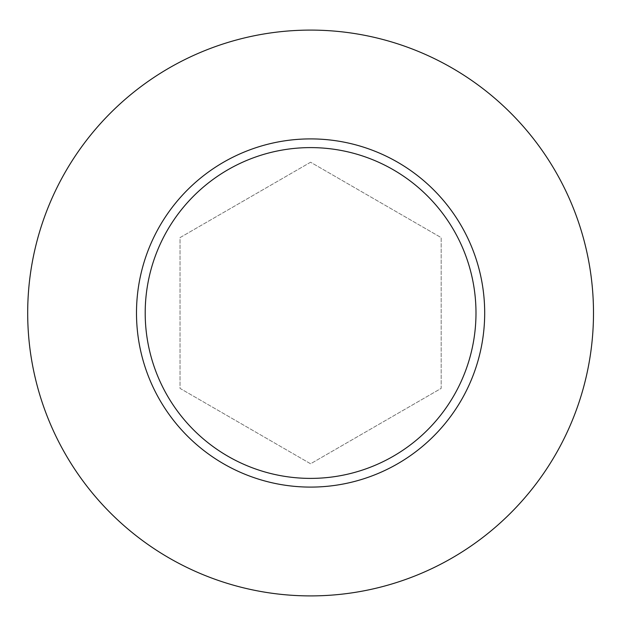 <?xml version="1.0" encoding="UTF-8"?>
<svg xmlns="http://www.w3.org/2000/svg" width="626" height="626" viewBox="0 0 626 626"><rect width="100%" height="100%" fill="white"/><g stroke="black" fill="none" stroke-linecap="round" stroke-linejoin="round"><path stroke-width="0.47" stroke-dasharray="3.13 2.35" d="M593.495 313A282.905 282.905 0 0 1 169.137 558.001A282.905 282.905 0 0 1 169.137 67.999A282.905 282.905 0 0 1 593.495 313M310.59 162.228L180.022 237.614L180.022 388.386L310.59 463.772L441.166 388.386L441.166 237.614L310.59 162.228L180.022 237.614L180.022 388.386L310.59 463.772L441.166 388.386L441.166 237.614L310.59 162.228M484.688 313A174.098 174.098 0 0 1 223.545 463.772A174.098 174.098 0 0 1 223.545 162.228A174.098 174.098 0 0 1 484.688 313"/><path stroke-width="0.94" d="M593.495 313A282.905 282.905 0 0 1 169.137 558.001A282.905 282.905 0 0 1 169.137 67.999A282.905 282.905 0 0 1 593.495 313M484.688 313A174.098 174.098 0 0 0 310.59 138.902A174.098 174.098 0 0 0 136.491 313A174.098 174.098 0 0 0 310.59 487.098A174.098 174.098 0 0 0 484.688 313M145.201 313A165.389 165.389 0 0 0 393.284 456.237A165.389 165.389 0 0 0 393.284 169.763A165.389 165.389 0 0 0 145.201 313"/></g></svg>
